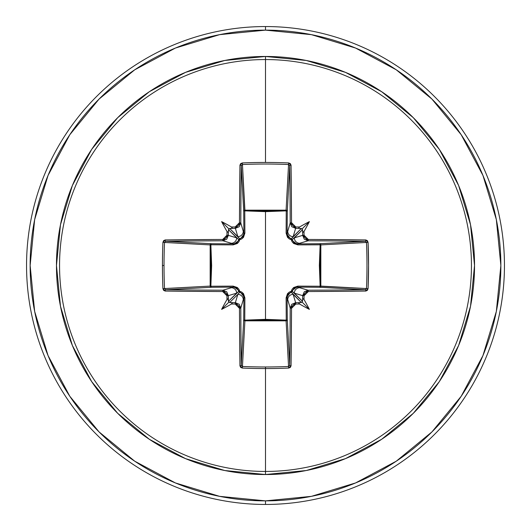 <?xml version="1.0" encoding="UTF-8"?>
<svg xmlns="http://www.w3.org/2000/svg" width="531" height="531" viewBox="0 0 531 531"><rect width="100%" height="100%" fill="white"/><g stroke="black" fill="none" stroke-linecap="round" stroke-linejoin="round"><path stroke-width="0.8" d="M242.335 368.069A238.943 104.746 -0 0 0 265.5 368.56L265.5 366.974A237.749 104.222 180 0 1 242.455 366.483L242.335 368.069L240.656 367.372L239.939 365.813L239.461 308.299L238.207 305.312L235.206 304.051A238.266 20.769 180 0 1 231.483 304.011A176.79 124.924 138 0 1 221.619 309.381A176.79 124.924 -48 0 1 226.989 299.517A238.266 20.769 -90 0 1 226.949 295.794L225.688 292.793L222.701 291.539L165.187 291.061L163.634 290.344L162.931 288.665A238.943 104.746 -90 0 1 162.44 265.5L164.026 265.5A237.749 104.222 -90 0 1 164.517 242.455L162.931 242.335A238.943 104.746 90 0 0 162.44 265.5A238.943 104.746 -90 0 1 162.931 242.335L163.628 240.656L165.187 239.939L222.701 239.461L225.688 238.207L226.949 235.206A238.266 20.769 -90 0 1 226.989 231.483A176.79 124.924 -132 0 1 221.619 221.619A176.79 124.924 42 0 1 231.483 226.989A238.266 20.769 0 0 1 235.206 226.949L238.207 225.688L239.461 222.701L239.939 165.187L240.656 163.634L242.335 162.931A238.943 104.746 -0 0 1 265.5 162.44A238.943 104.746 -0 0 1 288.665 162.931L290.344 163.628L291.061 165.187L291.539 222.701L292.793 225.688L295.794 226.949A238.266 20.769 0 0 1 299.517 226.989A176.79 124.924 -42 0 1 309.381 221.619A176.79 124.924 132 0 1 304.011 231.483A238.266 20.769 90 0 1 304.051 235.206L305.312 238.207L308.299 239.461L365.813 239.939L367.366 240.656L368.069 242.335L368.56 265.5L368.069 288.665L367.372 290.344L365.813 291.061L308.299 291.539L305.312 292.793L304.051 295.794A238.266 20.769 90 0 1 304.011 299.517A176.79 124.924 48 0 1 309.381 309.381A176.79 124.924 -138 0 1 299.517 304.011A238.266 20.769 180 0 1 295.794 304.051L292.793 305.312L291.539 308.299L291.061 365.813L290.344 367.366L288.665 368.069A238.943 104.746 180 0 1 265.5 368.56L265.5 471.448A205.948 205.948 0 0 0 471.448 265.5A205.948 205.948 0 0 0 265.5 59.552L265.5 162.44L265.5 59.552A205.948 205.948 0 0 0 59.552 265.5A205.948 205.948 0 0 0 265.5 471.448L265.5 474.535A209.035 209.035 0 0 1 56.465 265.5A209.035 209.035 0 0 1 265.5 56.465L265.5 59.552L265.5 56.465L224.719 60.481L185.505 72.375L149.364 91.69L117.69 117.69L91.69 149.364L72.375 185.505L60.481 224.719L56.465 265.5L60.481 306.281L72.375 345.495L91.69 381.636L117.69 413.31L149.364 439.31L185.505 458.625L224.719 470.519L265.5 474.535L306.281 470.519L345.495 458.625L381.636 439.31L413.31 413.31L439.31 381.636L458.625 345.495L470.519 306.281L474.535 265.5L470.519 224.719L458.625 185.505L439.31 149.364L413.31 117.69L381.636 91.69L345.495 72.375L306.281 60.481L265.5 56.465A209.035 209.035 0 0 1 474.535 265.5A209.035 209.035 0 0 1 265.5 474.535L265.5 471.448A205.948 205.948 0 0 0 471.448 265.5A205.948 205.948 0 0 0 265.5 59.552A205.948 205.948 0 0 0 59.552 265.5A205.948 205.948 0 0 0 265.5 471.448L265.5 368.56A238.943 104.746 180 0 1 242.335 368.069L242.455 366.483A237.749 104.222 -0 0 0 265.5 366.974A237.749 104.222 -0 0 0 288.545 366.483L286.096 320.837L265.5 320.02L244.904 320.837L242.455 366.483L241.266 365.315L243.709 319.762L243.902 297.519L240.789 308.08A236.926 6.199 90 0 0 241.266 365.315L243.709 319.762A1.195 1.075 -176.9 0 0 244.904 320.837L242.455 366.483L241.266 365.315A236.926 6.199 -90 0 1 240.789 308.08L243.284 299.75A5.429 5.41 -163.3 0 0 237.855 294.34L229.677 302.517L231.377 302.624A237.078 20.663 0 0 0 235.359 302.67L237.855 294.34L229.677 302.517L228.483 301.323L236.66 293.145L228.33 295.641A237.078 20.663 90 0 0 228.376 299.623L228.483 301.323L238.857 291.253A1.195 1.188 -135 0 0 239.746 292.143L237.855 294.34L235.359 302.67L239.189 304.27L240.789 308.08L235.359 302.67A237.078 20.663 180 0 1 231.377 302.624L232.312 303.028L231.483 304.011A238.266 20.769 0 0 0 235.206 304.051L235.359 302.67L235.206 304.051L239.461 308.299L240.789 308.08L239.461 308.299A238.12 6.233 90 0 0 239.939 365.813A1.195 0.504 -0.7 0 0 241.266 365.315A1.195 0.504 179.3 0 1 239.939 365.813L242.335 368.069M287.098 297.473L287.098 297.519A1.195 0.352 -0.5 0 1 286.123 297.864A1.195 0.352 179.5 0 0 287.098 297.519L287.716 299.75A5.429 5.41 -16.7 0 1 293.145 294.34A5.429 5.41 163.3 0 0 287.716 299.75L290.211 308.08L291.811 304.276L295.641 302.67L293.145 294.34L291.253 292.143A1.195 1.188 135 0 0 292.143 291.253L302.517 301.323L302.624 299.623A237.078 20.663 -90 0 0 302.67 295.641L294.34 293.145L302.517 301.323L301.323 302.517L293.145 294.34L295.641 302.67A237.078 20.663 0 0 0 299.623 302.624L301.323 302.517L291.253 292.143L288.18 294.121L287.098 297.519L287.291 319.762A1.195 0.385 -0.5 0 1 286.242 320.14A1.195 0.385 179.5 0 0 287.291 319.762L286.096 320.837L286.242 320.14L286.096 320.837A1.195 1.075 176.9 0 0 287.291 319.762L289.734 365.315A236.926 6.199 -90 0 0 290.211 308.08L287.098 297.519L287.291 319.762L289.734 365.315L288.545 366.483L286.096 320.837L244.904 320.837L244.758 320.14L244.904 320.837L243.709 319.762A1.195 0.385 -179.5 0 0 244.758 320.14L265.5 319.35L286.242 320.14L286.123 297.864L291.273 291.273L297.864 286.123L320.14 286.242L320.14 244.758L297.864 244.877L291.273 239.727L286.123 233.136L286.242 210.86L286.123 233.136L287.51 237.317L289.183 238.864L291.273 239.727L292.143 241.824L293.689 243.497L297.864 244.877L320.83 244.798L320.14 244.758L319.35 265.454L320.14 286.242L320.83 286.202L319.762 287.291L320.14 286.242L297.864 286.123L293.683 287.51L292.136 289.183L291.273 291.273L289.176 292.143L287.503 293.689L286.123 297.864L286.242 320.14L265.5 319.35L265.5 211.65L265.5 319.35L244.758 320.14L244.877 297.864L243.49 293.683L241.817 292.136L239.727 291.273L238.857 289.176L237.311 287.503L233.136 286.123L210.86 286.242L211.65 265.546L210.86 244.758L233.136 244.877L237.317 243.49L238.864 241.817L239.727 239.727L241.824 238.857L243.497 237.311L244.877 233.136L244.758 210.86L265.5 211.65L286.242 210.86A1.195 0.385 -179.5 0 1 287.291 211.238L286.242 210.86L286.202 210.17L287.291 211.238L287.098 233.481L290.211 222.92A236.926 6.199 -90 0 0 289.734 165.685L287.291 211.238A1.195 1.075 3.1 0 0 286.096 210.163L288.545 164.517A237.749 104.222 180 0 0 242.455 164.517L244.758 210.86L244.904 210.163L265.5 210.98L286.096 210.163L288.545 164.517L289.734 165.685L287.291 211.238L287.098 233.481L288.174 236.872L291.253 238.857L301.323 228.483L299.623 228.376A237.078 20.663 180 0 0 295.641 228.33L293.145 236.66L301.323 228.483L302.517 229.677L294.34 237.855L302.67 235.359A237.078 20.663 -90 0 0 302.624 231.377L302.517 229.677L292.143 239.746A1.195 1.188 45 0 0 291.253 238.857L293.145 236.66L295.641 228.33L291.811 226.73L290.211 222.92L287.716 231.25A5.429 5.41 16.7 0 0 293.145 236.66A5.429 5.41 -163.3 0 1 287.716 231.25L287.098 233.521M134.735 69.8L99.071 99.071L134.735 69.8L175.429 48.049L219.582 34.654L265.5 30.134A235.366 235.366 0 0 1 500.866 265.5A235.366 235.366 0 0 1 265.5 500.866L265.5 504.45A238.95 238.95 0 0 0 504.45 265.5A238.95 238.95 0 0 0 265.5 26.55L265.5 30.134L265.5 26.55A238.95 238.95 0 0 1 504.45 265.5A238.95 238.95 0 0 1 265.5 504.45A238.95 238.95 0 0 1 26.55 265.5A238.95 238.95 0 0 1 265.5 26.55A238.95 238.95 0 0 0 26.55 265.5A238.95 238.95 0 0 0 265.5 504.45L265.5 500.866A235.366 235.366 0 0 1 30.134 265.5A235.366 235.366 0 0 1 265.5 30.134L311.418 34.654L355.571 48.049L396.265 69.8L431.929 99.071L461.2 134.735L431.929 99.071M69.846 134.675L99.071 99.071M69.8 396.265L99.071 431.929L69.8 396.265L48.049 355.571L34.654 311.418L30.134 265.5L34.654 219.582L48.049 175.429L69.8 134.735M134.675 461.154L99.071 431.929M396.265 461.2L431.929 431.929L396.265 461.2L355.571 482.951L311.418 496.346L265.5 500.866L219.582 496.346L175.429 482.951L134.735 461.2M461.2 134.735L482.951 175.429L496.346 219.582L500.866 265.5L496.346 311.418L482.951 355.571L461.2 396.265L431.929 431.929M233.527 287.098L231.25 287.716A5.429 5.41 73.3 0 1 236.66 293.145A5.429 5.41 -106.7 0 0 231.25 287.716L222.92 290.211L226.724 291.811L228.33 295.641L236.66 293.145L238.857 291.253L236.879 288.18L233.481 287.098L211.238 287.291L165.685 289.734A236.926 6.199 -0 0 0 222.92 290.211L233.481 287.098L211.238 287.291L165.685 289.734L164.517 288.545L210.163 286.096L210.98 265.5L210.163 244.904L164.517 242.455A237.749 104.222 90 0 0 164.026 265.5A237.749 104.222 90 0 0 164.517 288.545L210.163 286.096A1.195 1.075 -93.1 0 0 211.238 287.291A1.195 0.385 89.5 0 1 210.86 286.242L233.136 286.123L239.727 291.273L244.877 297.864L244.758 320.14A1.195 0.385 0.5 0 1 243.709 319.762L243.902 297.519L242.826 294.128L239.746 292.143L237.855 294.34A5.429 5.41 16.7 0 1 243.284 299.75L243.902 297.519A1.195 0.352 -179.5 0 0 244.877 297.864A1.195 0.352 0.5 0 1 243.902 297.519L243.902 297.479M299.75 287.716L308.08 290.211A236.926 6.199 0 0 0 365.315 289.734L319.762 287.291L297.519 287.098L299.75 287.716A5.429 5.41 106.7 0 0 294.34 293.145L302.67 295.641L304.27 291.811L308.08 290.211L297.519 287.098L294.128 288.174L292.143 291.253L294.34 293.145A5.429 5.41 -73.3 0 1 299.75 287.716M297.473 243.902L297.519 243.902A1.195 0.352 -90.5 0 1 297.864 244.877A1.195 0.352 89.5 0 0 297.519 243.902L299.75 243.284A5.429 5.41 -106.7 0 1 294.34 237.855A5.429 5.41 73.3 0 0 299.75 243.284L308.08 240.789L304.276 239.189L302.67 235.359L294.34 237.855L292.143 239.746L294.121 242.82L297.519 243.902L319.762 243.709A1.195 0.385 -90.5 0 1 320.14 244.758A1.195 0.385 89.5 0 0 319.762 243.709L320.83 244.798L320.14 244.758L320.837 244.904A1.195 1.075 86.9 0 0 319.762 243.709L365.315 241.266A236.926 6.199 180 0 0 308.08 240.789L297.519 243.902L319.762 243.709L365.315 241.266L366.483 242.455L320.837 244.904L320.837 286.096L320.14 286.242L366.483 288.545A237.749 104.222 -90 0 0 366.483 242.455L320.837 244.904L320.02 265.5L320.837 286.096L366.483 288.545L365.315 289.734L319.762 287.291A1.195 1.075 93.1 0 0 320.837 286.096A1.195 1.075 -86.9 0 1 320.83 286.202L320.14 286.242A1.195 0.385 -89.5 0 1 319.762 287.291L297.479 287.098M243.902 233.527L243.284 231.25A5.429 5.41 163.3 0 1 237.855 236.66A5.429 5.41 -16.7 0 0 243.284 231.25L240.789 222.92L239.189 226.724L235.359 228.33L237.855 236.66L239.746 238.857L242.82 236.879L243.902 233.481L243.709 211.238L241.266 165.685A236.926 6.199 90 0 0 240.789 222.92L243.902 233.481L243.709 211.238L241.266 165.685L242.455 164.517L244.904 210.163A1.195 1.075 -3.1 0 0 243.709 211.238A1.195 0.385 179.5 0 1 244.758 210.86L244.877 233.136L239.727 239.727L233.136 244.877L210.86 244.758L210.86 286.242L211.238 287.291L210.163 286.096L210.86 286.242L210.163 286.096L210.163 244.904L164.517 242.455L165.685 241.266L211.238 243.709L233.481 243.902L222.92 240.789A236.926 6.199 180 0 0 165.685 241.266L211.238 243.709A1.195 1.075 -86.9 0 0 210.163 244.904L210.86 244.758L210.163 244.904L211.238 243.709L210.86 244.758A1.195 0.385 90.5 0 1 211.238 243.709L233.481 243.902L236.872 242.826L238.857 239.746L228.483 229.677L228.376 231.377A237.078 20.663 90 0 0 228.33 235.359L236.66 237.855L228.483 229.677L229.677 228.483L237.855 236.66L235.359 228.33A237.078 20.663 180 0 0 231.377 228.376L229.677 228.483L239.746 238.857A1.195 1.188 -45 0 0 238.857 239.746L236.66 237.855L228.33 235.359L226.73 239.189L222.92 240.789L231.25 243.284A5.429 5.41 -73.3 0 0 236.66 237.855A5.429 5.41 106.7 0 1 231.25 243.284L233.481 243.902A1.195 0.352 -89.5 0 0 233.136 244.877A1.195 0.352 90.5 0 1 233.481 243.902L233.521 243.902M239.806 292.156L239.727 291.273L239.746 292.143L238.857 291.253L239.727 291.273L238.85 291.207M292.156 291.194L291.273 291.273L292.143 291.253A1.195 1.188 -45 0 1 291.253 292.143L291.273 291.273L291.207 292.15M233.481 287.098A1.195 0.352 89.5 0 1 233.136 286.123A1.195 0.352 -90.5 0 0 233.481 287.098M297.864 286.123A1.195 0.352 -89.5 0 1 297.519 287.098A1.195 0.352 90.5 0 0 297.864 286.123M238.844 239.806L239.727 239.727L238.857 239.746L239.746 238.857L239.727 239.727L239.793 238.85M291.194 238.844L291.273 239.727L291.253 238.857A1.195 1.188 -135 0 1 292.143 239.746L291.273 239.727L292.15 239.793M243.902 233.481A1.195 0.352 179.5 0 1 244.877 233.136A1.195 0.352 -0.5 0 0 243.902 233.481M286.123 233.136A1.195 0.352 -179.5 0 1 287.098 233.481A1.195 0.352 0.5 0 0 286.123 233.136M244.758 210.86A1.195 0.385 -0.5 0 0 243.709 211.238L244.798 210.17L244.758 210.86L244.904 210.163L286.096 210.163L286.242 210.86L265.5 211.65L244.758 210.86M286.242 210.86L286.096 210.163A1.195 1.075 -176.9 0 1 286.202 210.17L286.242 210.86M226.949 295.794L228.33 295.641L222.92 290.211L222.701 291.539L226.949 295.794A238.266 20.769 90 0 0 226.989 299.517L227.972 298.688L228.376 299.623A237.078 20.663 -90 0 1 228.33 295.641L226.949 295.794M222.701 291.539L222.92 290.211A236.926 6.199 180 0 1 165.685 289.734A1.195 0.504 90.7 0 0 165.187 291.061A238.12 6.233 -0 0 0 222.701 291.539M162.931 288.665L165.187 291.061A1.195 0.504 -89.3 0 1 165.685 289.734L164.517 288.545L162.931 288.665L164.517 288.545A237.749 104.222 -90 0 1 164.026 265.5L162.44 265.5A238.943 104.746 90 0 0 162.931 288.665M165.187 239.939L162.931 242.335L164.517 242.455L165.685 241.266A1.195 0.504 -90.7 0 1 165.187 239.939A1.195 0.504 89.3 0 0 165.685 241.266A236.926 6.199 0 0 1 222.92 240.789L222.701 239.461A238.12 6.233 180 0 0 165.187 239.939M222.701 239.461L222.92 240.789L228.33 235.359L226.949 235.206L222.701 239.461M228.376 231.377L227.972 232.312L226.989 231.483A238.266 20.769 90 0 0 226.949 235.206L228.33 235.359A237.078 20.663 -90 0 1 228.376 231.377L227.972 232.312L226.989 231.483A176.79 124.924 -132 0 1 221.619 221.619L228.907 228.907L228.376 231.377M265.5 366.974L265.5 368.56A238.943 104.746 -0 0 0 288.665 368.069L288.545 366.483A237.749 104.222 180 0 1 265.5 366.974M288.665 368.069L291.061 365.813A1.195 0.504 -179.3 0 1 289.734 365.315L288.545 366.483L288.665 368.069M231.483 226.989L232.312 227.972L231.377 228.376A237.078 20.663 0 0 1 235.359 228.33L235.206 226.949A238.266 20.769 180 0 0 231.483 226.989L232.312 227.972L228.907 228.907L221.619 221.619A176.79 124.924 42 0 1 231.483 226.989M289.734 365.315A1.195 0.504 0.7 0 0 291.061 365.813A238.12 6.233 -90 0 0 291.539 308.299L290.211 308.08A236.926 6.199 90 0 1 289.734 365.315M235.206 226.949L235.359 228.33L240.789 222.92L239.461 222.701L235.206 226.949M290.211 308.08L291.539 308.299L295.794 304.051L295.641 302.67L290.211 308.08M239.461 222.701L240.789 222.92A236.926 6.199 -90 0 1 241.266 165.685A1.195 0.504 -179.3 0 0 239.939 165.187A238.12 6.233 90 0 0 239.461 222.701M299.517 304.011L298.688 303.028L299.623 302.624A237.078 20.663 180 0 1 295.641 302.67L295.794 304.051A238.266 20.769 0 0 0 299.517 304.011L298.688 303.028L302.093 302.093L309.381 309.381A176.79 124.924 -138 0 1 299.517 304.011M242.335 162.931L239.939 165.187A1.195 0.504 0.7 0 1 241.266 165.685L242.455 164.517L242.335 162.931L242.455 164.517A237.749 104.222 -0 0 1 288.545 164.517L288.665 162.931A238.943 104.746 180 0 0 265.5 162.44A238.943 104.746 180 0 0 242.335 162.931M302.624 299.623L303.028 298.688L304.011 299.517A238.266 20.769 -90 0 0 304.051 295.794L302.67 295.641A237.078 20.663 90 0 1 302.624 299.623L303.028 298.688L304.011 299.517A176.79 124.924 48 0 1 309.381 309.381L302.093 302.093L302.624 299.623M291.061 165.187L288.665 162.931L288.545 164.517L289.734 165.685A1.195 0.504 -0.7 0 1 291.061 165.187A1.195 0.504 179.3 0 0 289.734 165.685A236.926 6.199 90 0 1 290.211 222.92L291.539 222.701A238.12 6.233 -90 0 0 291.061 165.187M302.67 295.641L304.051 295.794L308.299 291.539L308.08 290.211L302.67 295.641M308.08 290.211L308.299 291.539A238.12 6.233 0 0 0 365.813 291.061A1.195 0.504 -90.7 0 0 365.315 289.734A236.926 6.199 180 0 1 308.08 290.211M291.539 222.701L290.211 222.92L295.641 228.33L295.794 226.949L291.539 222.701M365.813 291.061L368.069 288.665L366.483 288.545L365.315 289.734A1.195 0.504 89.3 0 1 365.813 291.061M299.623 228.376L298.688 227.972L299.517 226.989A238.266 20.769 180 0 0 295.794 226.949L295.641 228.33A237.078 20.663 0 0 1 299.623 228.376L298.688 227.972L299.517 226.989A176.79 124.924 -42 0 1 309.381 221.619L302.093 228.907L299.623 228.376M366.483 288.545L368.069 288.665A238.943 104.746 -90 0 0 368.069 242.335L366.483 242.455A237.749 104.222 90 0 1 366.483 288.545M368.069 242.335L365.813 239.939A1.195 0.504 90.7 0 1 365.315 241.266L366.483 242.455L368.069 242.335M304.011 231.483L303.028 232.312L302.624 231.377A237.078 20.663 90 0 1 302.67 235.359L304.051 235.206A238.266 20.769 -90 0 0 304.011 231.483L303.028 232.312L302.093 228.907L309.381 221.619A176.79 124.924 132 0 1 304.011 231.483M365.315 241.266A1.195 0.504 -89.3 0 0 365.813 239.939A238.12 6.233 180 0 0 308.299 239.461L308.08 240.789A236.926 6.199 -0 0 1 365.315 241.266M304.051 235.206L302.67 235.359L308.08 240.789L308.299 239.461L304.051 235.206M228.483 301.323L228.907 302.093L221.619 309.381A176.79 124.924 -48 0 1 226.989 299.517L227.972 298.688L228.483 301.323M228.907 302.093L232.312 303.028L231.483 304.011A176.79 124.924 138 0 1 221.619 309.381L228.907 302.093"/></g></svg>
